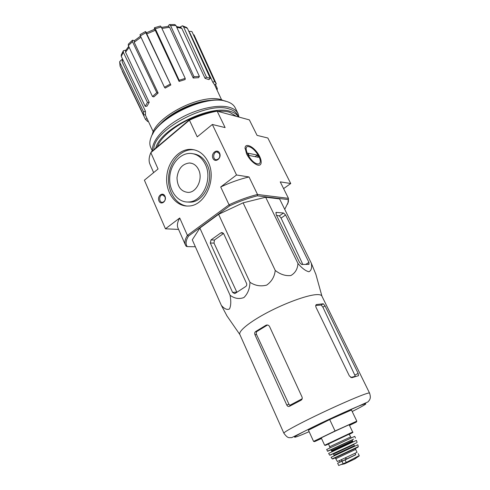 <?xml version="1.0" encoding="UTF-8"?>
<svg xmlns="http://www.w3.org/2000/svg" width="490" height="490" viewBox="0 0 490 490"><rect width="100%" height="100%" fill="white"/><g stroke="black" fill="none" stroke-linecap="round" stroke-linejoin="round"><path stroke-width="0.73" d="M287.55 204.201L288.383 201.727L288.451 198.346L257.519 194.487C248.43 196.735 238.936 200.165 229.044 204.771L220.708 186.972L236.529 174.985L249.03 176.957L257.519 194.487L257.36 195.81C248.553 198.015 239.365 201.335 229.798 205.775L229.044 204.771L187.407 235.39L179.72 218.001L165.449 228.806L144.397 180.198L158.05 168.995L150.834 152.672L189.428 120.191L197.237 136.863L212.348 124.472L225.118 127.59L217.162 111.157L249.355 119.885L257.079 135.381L267.846 138.008L290.735 183.523L283.606 188.619M236.529 174.985L212.348 124.472M219.594 153.125C217.235 148.115 210.565 153.431 212.948 158.362C215.251 163.384 221.995 158.111 219.594 153.125M164.965 196.202C162.852 191.345 156.825 196.147 158.962 200.937C161.026 205.806 167.121 201.041 164.965 196.202M208.213 162.092C204.244 154.197 198.548 149.958 191.131 149.37C178.734 148.697 167.237 162.423 166.661 177.87C165.871 193.317 176.149 206.884 188.619 206.021C204.924 205.953 217.095 179.364 208.213 162.092M179.922 27.195L182.409 25.811L183.53 26.766L206.468 77.138L205.059 78.363L181.808 28.347L176.792 27.373M188.797 31.335L191.811 31.495L192.147 31.991L214.571 81.334L216.323 83.882L214.602 84.825L212.832 82.289L214.571 81.334M122.604 59.143L122.181 61.961L145.438 111.254L143.564 111.849L119.836 62.677L119.67 61.691L121.3 59.939L122.157 59.688M129.139 47.291L125.556 52.179L149.223 102.318L147.459 102.459L123.321 52.265L123.37 50.715L125.948 50.102M140.998 37.215L134.199 42.256L158.141 93.026L156.788 92.659L132.459 41.668L132.447 40.217L134.438 40.621M146.804 33.908L146.449 32.738L154.448 29.345L155.281 30.319L146.804 33.908L170.832 84.966L145.867 32.714L145.499 31.525L146.51 32.701M154.313 29.394L154.46 27.734M168.003 26.393L169.35 24.616L170.563 25.553L194.009 76.71L193.195 78.008L169.595 27.281L161.927 28.432M182.648 25.878L186.58 27.471L187.425 28.34L183.53 26.766M205.059 78.363L208.899 79.607L210.302 78.4L187.425 28.34M176.406 26.534L180.688 27.403L181.808 28.347M210.302 78.4L206.468 77.138M169.54 24.604L174.801 24.555L175.928 25.498L170.563 25.553M193.195 78.008L198.566 77.69L199.393 76.397L175.928 25.498M161.437 27.385L168.395 26.362L169.595 27.281M199.393 76.397L194.009 76.71M154.522 27.716L160.414 26.013L161.259 27.005L155.293 28.732L179.162 80.262L179.095 81.426L155.281 30.319M179.095 81.426L185.134 79.545L185.214 78.382L161.259 27.005M155.293 28.732L154.454 27.74M185.214 78.382L179.162 80.262M145.867 32.714L140.354 35.844L164.462 87.275L165.173 88.102L170.832 84.966M140.354 35.844L139.999 34.643L145.469 31.538M170.134 84.127L164.462 87.275M134.199 42.256L134.211 40.817L140.495 36.138M132.459 41.668L128.356 45.637L152.482 96.512L153.842 96.873L158.141 93.026M128.356 45.637L128.319 44.204L132.343 40.309M156.788 92.659L152.482 96.512M125.556 52.179L125.612 50.635L128.699 46.36M123.321 52.265L121.281 56.375L145.205 106.342L146.969 106.201L149.223 102.318M121.281 56.375L121.226 54.99L123.235 50.929M147.459 102.459L145.205 106.342M122.181 61.961L122.347 58.598M119.836 62.677L120.093 66.254L143.644 115.138L145.506 114.544L145.438 111.254M120.093 66.254L119.658 61.875M143.564 111.849L143.644 115.138M147.006 118.5L145.463 119.352L122.286 71.246M148.305 121.251L147.729 121.563L145.463 119.352M215.429 84.372L217.278 88.433L216.409 88.708M217.125 90.252L217.278 88.433M189.189 32.193L189.985 33.179L189.324 32.487M212.832 82.289L189.985 33.179M191.817 31.495L192.147 31.991M216.323 83.882L194.028 34.851M187.284 246.617L186.188 246.28L185.434 245.018C184.338 242.519 185 239.31 187.407 235.39L188.503 236.082C185.784 240.566 185.379 244.075 187.284 246.617L195.357 246.752M284.727 209.346L287.961 202.793L288.451 198.346L280.243 181.87L290.735 183.523M257.36 195.81L288.04 199.553M188.503 236.082L229.798 205.775M227.017 316.001L221.37 305.411L192.282 239.818L199.871 228.052L218.601 214.314L243.095 202.829L265.654 197.225L279.576 198.909L311.346 263.246L315.891 274.382M165.449 228.806L178.581 229.418M246.599 153.927L245.061 147.784C245.502 142.927 252.828 146.155 257.642 153.15C262.591 160.083 262.34 166.949 257.023 164.854C252.975 162.98 249.502 159.342 246.599 153.927M189.477 119.725C198.658 115.481 207.601 112.565 216.304 110.985L217.162 111.157C208.17 112.767 198.922 115.781 189.428 120.191L189.477 119.725L151.257 151.906L150.35 153.848C148.825 157.903 148.715 161.406 150.007 164.364L153.633 172.615M220.708 186.972C230.514 182.403 239.959 179.064 249.03 176.957M185.434 245.018L177.993 228.083C176.829 225.418 177.405 222.056 179.72 218.001M224.598 100.971L221.799 99.905C202.45 92.653 154.993 116.62 152.231 134.873M212.874 100.242C195.78 100.328 170.183 112.314 159.177 125.397M219.496 153.67L217.113 151.943C213.089 151.575 212.372 159.801 216.433 159.74C219.312 159.048 220.329 157.027 219.496 153.67M164.946 196.668L162.521 194.922C158.858 194.891 158.778 202.701 162.447 202.333C164.867 201.574 165.7 199.687 164.946 196.668M194.432 149.854L192.956 149.72C181.227 149.095 170.159 161.333 168.695 175.898C167.072 190.445 175.322 204.44 186.898 206.045M187.088 201.996L190.249 202.156C204.263 202.199 214.736 179.463 207.148 164.665C203.999 158.313 199.461 154.705 193.538 153.842M205.341 164.358C201.917 157.529 196.992 153.878 190.561 153.413C180.002 152.917 170.208 164.64 169.712 177.846C169.038 191.051 177.797 202.639 188.411 201.984C202.444 202.021 212.942 179.205 205.341 164.358M198.609 169.669C196.508 165.436 193.458 163.207 189.465 162.98C182.305 163.85 178.152 168.787 177 177.79C177.349 186.788 181.073 191.664 188.16 192.423C196.747 192.588 203.203 178.721 198.609 169.669M221.37 305.411C224.42 308.921 227.127 310.109 229.485 308.97C230.968 305.821 231.164 301.252 230.079 295.262C234.514 298.551 239.126 299.317 243.904 297.546C247.787 293.743 249.802 288.653 249.955 282.277C255.143 285.719 260.729 286.662 266.695 285.1C271.717 281.505 274.565 276.611 275.239 270.431C280.237 274.394 285.443 276.097 290.858 275.545C295.28 272.985 297.644 268.961 297.951 263.461L265.654 197.225M275.239 270.431L243.095 202.829M249.955 282.277L218.601 214.314M210.302 243.016L232.597 292.414L234.686 293.602L235.175 293.388L245.76 286.485C246.727 285.688 246.972 284.635 246.501 283.312L223.844 234.012L221.639 232.615L220.696 232.989L211 239.929L210.302 243.016L214.014 243.107L214.436 240.033L223.52 233.473M230.079 295.262L199.871 228.052M299.562 262.511L301.693 264.502L308.982 264.343L308.951 262.383L285.584 214.981L283.514 212.997L276.127 212.391L276.158 214.608L299.562 262.511M297.951 263.461C301.871 268.134 305.515 270.903 308.884 271.766C311.266 270.676 312.093 267.84 311.346 263.246M276.513 215.337L279.343 215.894L281.07 218.099L302.851 264.478M349.437 425.259L353.014 423.305L350.76 424.089C342.59 427.452 315.241 440.498 317.673 439.861L321.465 438.36M321.52 438.489L314.598 441.625L313.582 441.404L335.05 430.986L356.812 421.155L356.359 422.062L349.499 425.387M356.812 421.155L351.459 410.001L329.703 419.581L335.05 430.986M313.582 441.404L308.437 430.153L329.703 419.581M265.905 325.299L255.48 331.65C254.641 332.373 254.469 333.408 254.965 334.762L286.766 404.997C287.477 406.314 288.347 406.774 289.37 406.369L301.044 400.238C302.183 399.466 302.508 398.37 302.012 396.949L269.592 326.61C268.826 325.256 267.748 324.754 266.352 325.103L267.405 325.084L256.999 331.418C256.172 332.14 256.019 333.169 256.533 334.511L288.984 404.287L289.768 405.34L302.165 398.768M315.75 305.509L321.189 305.031L322.892 307.163L354.809 375.132L355.256 376.308L350.742 377.502M325.029 305.895L323.271 303.788L316.46 304.541C315.615 305.013 315.493 305.993 316.099 307.481L349.401 375.989L351.869 377.704L358.521 375.689L358.141 373.392L325.029 305.895L322.892 307.163M369.546 393.072L321.875 296.046C321.281 294.851 319.235 294.398 315.738 294.686C306.152 295.47 285.241 303.102 267.43 312.504C249.575 321.906 238.207 331.209 239.837 334.48L283.869 433.209C288.285 439.254 289.314 437.288 291.685 437.65L320.999 423.084L368.027 401.861L369.485 400.06C369.864 399.013 371.132 397.947 369.546 393.072C369.38 392.747 367.672 393.158 364.438 394.309C355.55 397.445 334.296 406.81 315.333 415.986C296.334 425.167 283.306 432.364 283.869 433.209M232.597 292.414L236.811 292.12L214.014 243.107M225.639 101.283C207.007 94.392 161.29 114.954 152.598 134.211M191.137 149.37L192.956 149.72M239.004 117.079L238.054 113.57L235.2 107.8C233.828 105.038 231.182 102.998 227.268 101.675L226.613 101.473C206.688 94.019 157.241 117.545 151.067 137.371C149.572 141.224 149.45 144.562 150.693 147.386L152.304 151.024M238.054 113.57C236.621 110.691 233.773 108.627 229.51 107.377C218.215 104.064 197.121 108.633 179.659 118.586C162.166 128.521 151.196 142.088 152.586 150.785M238.471 116.932L237.521 115.009C236.125 112.198 233.332 110.189 229.155 108.97C207.013 100.885 151.778 131.075 153.946 149.64M238.446 116.926C236.982 114.366 234.287 112.522 230.349 111.401C210.271 104.217 159.93 129.09 155.728 148.139M236.548 116.412L229.412 112.167C226.16 111.279 222.258 110.991 217.695 111.304M209.824 112.394C187.725 116.461 161.675 133.807 157.302 146.816M257.452 163.868C249.827 162.76 241.105 143.454 249.735 146.945C254.445 148.433 260.999 157.786 260.227 161.908C259.982 163.47 259.057 164.119 257.452 163.868M249.116 155.459L248.007 153.192L257.262 155.085L258.359 157.308L249.116 155.459M255.174 156.671L257.262 155.085M354.729 458.922C355.562 458.573 355.513 458.64 354.57 459.124L359.293 455.865L358.074 456.202L346.252 462.462L338.694 465.494L337.641 463.234L340.066 461.99M355.691 454.696L337.641 463.234M336.018 458.609L355.679 449.404L357.057 452.313L337.371 461.537L335.325 457.942L335.742 457.66M351.042 437.57L349.149 434.232L347.802 434.789L328.545 443.885L329.893 447.474M355.054 453.342L355.728 454.775L346.461 459.252L340.115 462.088L339.448 460.655M279.343 215.894L283.514 212.997M275.79 212.819L276.464 212.348M305.748 264.429L308.951 262.383M281.07 218.099L285.584 214.981M352.188 411.52C366.263 404.354 369.435 402.155 361.687 404.924C351.422 408.783 321.556 422.515 305.356 430.845C288.904 439.279 292.144 439.077 309.135 431.684M286.766 404.997L288.984 404.287M255.48 331.65L256.999 331.418M254.965 334.762L256.533 334.511M321.189 305.031L323.271 303.788M316.05 304.841L316.632 304.492M354.809 375.132L358.141 373.392M220.696 232.989L223.164 233.099M211 239.929L214.436 240.033M346.252 462.462L345.064 459.92M343.19 463.859L342.008 461.323M350.895 432.854L324.643 445.257L325.47 445.251L350.803 433.35C352.769 432.535 353.4 432.125 352.702 432.113L350.895 432.854M349.199 434.348C352.984 432.499 353.504 432.174 350.76 433.374L330.781 442.666C324.27 445.808 323.541 446.255 328.6 443.995M350.466 437.019L329.837 446.678M355.489 438.078L354.729 436.382L352.941 437.16L326.622 449.551L327.755 451.247L353.664 439.113L327.443 451.216M352.347 439.818L330.787 449.918M352.2 439.861L330.915 449.832M351.146 441.453L331.479 450.684L330.744 449.998L351.355 440.222L352.439 439.836L352.494 440.841L351.146 441.453M352.494 440.841L352.763 441.398L331.736 451.247L331.804 451.584M347.777 444.216L337.089 449.226M357.094 442.36L356.408 440.394L354.656 441.202L328.631 453.403L329.703 455.192L330.677 454.934L355.324 443.395L329.703 455.192M356.542 442.813L330.407 455.057M352.237 444.853L353.749 444.222L352.518 445.171L333.482 454.077L333.274 453.814L334.725 453.054M353.817 444.553L354.35 445.673L334.009 455.204L334.07 455.529M349.688 448.27L338.982 453.287M354.435 446.053L334.241 455.51M358.312 446.666L357.823 444.773L331.093 457.299L332.232 458.885L332.814 458.946L356.573 447.885L358.312 446.666L332.232 458.885M357.957 447.174L332.851 458.934M342.02 461.286L341.328 459.804M342.253 461.182L341.561 459.7M346.461 459.252L345.762 457.752M346.185 459.381L345.481 457.887M359.244 455.872L354.772 458.168M341.616 464.489L344.599 463.81L354.178 459.32L343.943 463.975M287.961 202.793L288.383 201.727M221.59 99.844L214.602 84.825M153.29 131.835L145.187 114.642M245.037 148.697L245.061 147.784M217.823 152.084L217.113 151.943M163.133 194.983L162.521 194.922M190.249 202.156L188.411 201.984M191.982 163.397L189.465 162.98M266.358 325.103L267.228 324.98M321.93 296.15L315.738 273.837M239.886 334.584L226.692 315.529M221.639 232.615L222.264 232.646M359.293 455.865L358.227 453.624M321.232 437.858L324.643 445.257M349.199 424.757L352.702 432.113M331.479 450.684L331.736 451.247M333.482 454.077L334.009 455.204M355.679 449.404L355.605 448.442L355.127 448.583M336.893 448.803L337.163 449.385M347.582 443.799L347.857 444.375"/></g></svg>
